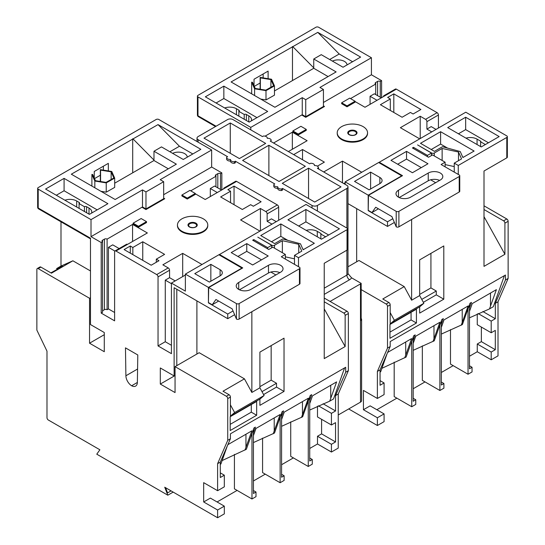 <?xml version="1.0" encoding="UTF-8"?>
<svg xmlns="http://www.w3.org/2000/svg" width="545" height="545" viewBox="0 0 545 545"><rect width="100%" height="100%" fill="white"/><g stroke="black" fill="none" stroke-linecap="round" stroke-linejoin="round"><path stroke-width="0.82" d="M57.6 269.741L56.639 268.576L62.743 266.267L50.903 272.875M187.282 157.158A8.911 5.143 0 0 0 184.673 153.636A8.911 5.143 0 0 0 172.636 153.343M181.894 231.237A15.165 8.754 0 0 0 198.421 233.131A15.165 8.754 0 0 0 207.781 225.044A15.165 8.754 0 0 0 203.34 218.852A15.165 8.754 0 0 0 186.812 216.958A15.165 8.754 0 0 0 177.452 225.044A15.165 8.754 0 0 0 181.894 231.237M177.452 225.044L177.452 225.664A15.165 8.754 0 0 0 181.894 231.85A15.165 8.754 0 0 0 198.421 233.751A15.165 8.754 0 0 0 207.781 225.664L207.781 225.044M238.724 289.429A8.529 4.925 0 0 0 250.789 289.429L280.539 272.248A8.529 4.925 0 0 0 283.039 268.767A8.529 4.925 0 0 0 277.773 264.216A8.529 4.925 0 0 0 268.481 265.286L238.724 282.46A8.529 4.925 0 0 0 236.223 285.941A8.529 4.925 0 0 0 238.724 289.429L238.724 282.46M217.612 490.704L224.315 486.835L224.315 475.185L220.296 477.509L220.296 462.112L217.612 463.666L217.612 490.704L203.673 482.659L203.673 501.965L217.612 510.011L224.315 506.142L224.315 513.881L217.612 517.75L164.726 487.216L167.819 495.194L96.778 454.183L99.878 449.775L48.328 420.011A1.894 1.097 -120 0 1 46.986 417.695L46.986 351.144L36.869 330.134L36.869 269.407A1.894 1.097 -120 0 1 37.264 268.542A1.894 1.097 -120 0 1 38.211 268.637L89.543 298.272L89.543 343.207L104.286 351.723L104.286 332.532L90.484 324.561L90.484 238.199L38.211 208.02A1.894 1.097 120 0 0 38.6 208.885L90.484 238.839M217.612 510.011L217.612 517.75M203.673 501.965L210.377 498.096L224.315 506.142M317.497 406.223L317.497 416.945L331.435 424.991L331.435 413.342L318.389 405.807M290.723 421.857L290.723 456.349L308.266 466.479L308.266 401.011L302.639 416.789L281.574 426.319M262.574 438.119L262.574 472.604L280.116 482.727L280.116 417.259L274.489 433.043L253.425 442.574M234.425 454.38L234.425 488.851L251.967 498.982L251.967 433.507L246.347 449.291L222.101 460.573M217.08 501.965L237.109 490.398M253.425 480.976L265.252 474.15M281.574 464.728L293.401 457.895M309.724 448.474L317.497 443.991L331.435 452.037L331.435 444.298L335.536 441.927L335.536 422.627L331.435 424.991M321.598 419.309L321.598 433.881L317.497 436.252L317.497 443.991M308.266 401.011L310.241 395.466L311.699 394.621L309.724 400.166L309.724 460.995L312.285 459.517L309.724 458.032M280.116 417.259L282.092 411.713L283.55 410.875L281.574 416.421L281.574 477.243L284.136 475.765L281.574 474.286M253.425 429.426L253.425 493.498L256 492.012L253.425 490.527M309.724 410.058L329.732 401.147L333.54 398.947L344.61 367.895M309.724 403.607L312.503 395.813L336.626 381.881L329.732 401.147M281.574 419.623L284.245 412.122L308.375 398.197L301.474 417.463M253.425 435.632L255.993 428.438L280.116 414.507L273.222 433.772M220.296 464.333L220.916 463.972L227.34 445.858M227.851 444.686L251.865 430.822L244.964 450.088M331.435 452.037L338.241 448.106L338.241 394.015L335.563 395.568L345.68 372.228L345.68 367.276L230.412 433.827L230.412 438.78L227.735 440.326L227.735 398.599A1.894 1.097 -120 0 0 226.393 396.276L229.07 394.73L223 391.228L244.446 378.843L199.184 352.71L175.054 366.642L226.393 396.276M220.296 462.112L230.412 438.78M323.076 403.75L335.563 410.957L331.435 413.342M335.563 395.568L335.563 410.957M56.639 268.576L60.992 266.055L72.887 260.796L51.441 273.181L40.889 267.091L38.211 268.637M324.234 301.773L343.806 313.068L347.022 311.215L324.234 298.06M347.022 311.215A1.894 1.097 60 0 1 348.364 313.538L348.364 370.682L345.68 372.228M338.241 394.015L348.364 370.682M221.835 189.912L221.835 172.888L211.651 167.008L211.651 149.977L158.84 119.491A1.894 1.097 0 0 0 156.156 119.491L38.211 187.589A1.894 1.097 0 0 0 37.653 188.366A1.894 1.097 0 0 0 38.211 189.135L38.211 208.02A1.894 1.097 180 0 1 37.653 207.243A1.894 1.894 0 0 0 38.6 208.885M224.104 187.957L235.631 181.308A1.894 1.097 60 0 1 236.578 181.396L225.051 188.052A1.894 1.097 -120 0 0 224.104 187.957A1.894 1.097 -120 0 0 223.709 188.829M260.435 230.767L260.435 208.483L265.797 211.576L277.323 204.92L236.578 181.396M277.323 204.92A1.894 1.097 60 0 1 278.665 207.243L267.139 213.899A1.894 1.097 -120 0 0 265.797 211.576M278.665 220.248L278.665 207.243M298.503 266.675L298.503 257.696L347.022 229.683A1.894 1.097 0 0 0 347.581 228.914A1.894 1.097 0 0 0 347.022 228.137L306.011 204.457L218.961 254.801M60.992 221.815L60.992 266.055M90.484 270.96L72.887 260.796M175.054 366.642L175.054 392.577L160.312 384.068L160.312 367.97L174.121 375.941L174.121 287.726L227.735 318.675L227.735 314.036L232.988 310.997M208.428 287.413L185.375 274.101L218.886 254.76L241.939 268.065L208.428 287.413L208.428 302.891L227.735 314.036M175.19 280.913L169.563 277.664L169.563 270.238L158.036 276.887L158.036 345.918L171.437 353.657L171.437 283.08L185.375 291.125L185.375 274.101M158.036 276.887A1.894 1.097 -120 0 0 156.694 274.571L168.221 267.915A1.894 1.097 60 0 1 169.563 270.238M114.607 312.489L108.441 308.926L107.099 309.703A1.894 1.097 0 0 0 104.422 309.703L104.422 239.126A1.894 1.097 180 0 1 107.099 239.126L132.571 224.424L147.361 232.96L115.949 251.041L156.694 274.571M115.949 251.041A1.894 1.097 -120 0 0 115.002 250.952A1.894 1.097 -120 0 0 114.607 251.817L114.607 320.848L101.207 313.109L101.207 242.532L91.015 236.653L91.015 219.628L38.211 189.135M217.612 463.666L227.735 440.326M125.895 375.771A8.338 4.816 60 0 0 131.631 385.765A8.338 4.816 60 0 0 135.637 386.085A8.338 4.816 60 0 0 137.367 382.392L137.796 354.972L125.466 347.853L125.895 375.771L137.572 369.026M90.484 297.734L89.543 298.272M104.286 334.698L89.543 343.207M259.904 352.111L259.904 387.808L264.1 395.52L259.904 399.124L259.904 405.351L284.027 391.419L284.027 338.179L259.904 352.111M263.576 394.56L276.519 387.086L276.519 383.258L271.158 380.158L271.158 345.605M276.519 387.086L284.027 391.419M271.158 380.158L259.904 386.664M347.581 228.914L347.581 249.344A1.894 1.097 180 0 1 347.022 250.114L324.234 263.269L324.234 358.61L345.149 346.538L345.149 315.392A1.894 1.097 -120 0 0 343.806 313.068M230.412 416.148L234.609 412.545L230.412 404.833L230.412 416.148L259.904 399.124M196.902 354.025L196.902 300.881M244.446 378.843L251.858 392.455L259.904 387.808M251.858 311.713L251.858 392.455M230.188 416.714L230.188 430.536L256.661 415.256L256.661 401.433L230.188 416.714M234.459 314.792L227.735 318.675M229.07 394.73A1.894 1.097 60 0 1 230.412 397.053L230.412 404.833M176.798 289.272L176.798 365.634M115.145 199.504L176.362 164.161L153.983 151.238L161.483 146.905L183.263 159.481L200.853 149.323L158.036 124.601L71.313 174.202L115.145 199.504M91.574 213.115A9.476 5.47 0 0 0 91.785 211.964A9.476 5.47 0 0 0 89.005 208.095L86.594 206.705L86.594 212.741M201.997 264.509L182.698 253.364L162.86 264.816L168.221 267.915M185.375 275.034L171.437 283.08M260.435 208.483L240.597 219.935L259.904 231.08M195.294 193.782L205.213 199.504L225.051 188.052M190.736 190.839L215.936 176.294A1.894 1.097 180 0 1 215.384 175.517A1.894 1.097 180 0 1 215.936 174.741L217.816 173.657A1.894 1.097 180 0 1 220.493 173.657L221.835 172.888M211.651 167.008L163.663 194.708M91.015 236.653L141.952 207.243L145.971 209.566L164.74 198.734L163.663 198.114M101.207 313.109L102.542 312.333L102.542 241.755L101.207 242.532M102.542 241.755A1.894 1.097 180 0 1 101.99 240.985A1.894 1.097 180 0 1 102.542 240.209L102.542 241.755M104.422 239.126L102.542 240.209M234.043 204.695L234.043 186.118L261.116 201.745L253.336 206.242L250.652 204.688L242.341 209.491L220.63 196.949L230.549 191.227L230.549 202.679M234.043 186.118L227.865 189.68L230.549 191.227M187.255 199.041L195.294 194.402L195.294 193.468L189.933 190.375L181.894 195.021L181.894 195.948L187.255 199.041L187.255 198.114L195.294 193.468M158.977 260.714L151.19 265.211L124.117 249.576L130.289 246.013L132.837 247.484L142.756 241.755L164.604 254.372L156.292 259.168L158.977 260.714M138.464 227.21L133.103 224.118L133.103 223.184L141.148 218.545L146.51 221.638L146.51 222.564L138.464 227.21L138.464 226.284L133.103 223.184M158.036 345.918L165.271 341.735L165.271 280.144L169.563 277.664M208.428 302.891L208.701 287.569L242.743 267.915L219.424 254.447M270.872 272.05L275.879 274.939M231.216 252.594L252.662 264.972L268.208 255.993L246.762 243.615L231.216 252.594M271.832 247.716L271.832 245.243L257.812 237.15L271.696 245.318L267.677 247.641L253.738 239.589L252.662 240.209L268.746 249.494L272.766 247.178L285.342 254.433L281.315 256.756L299.443 267.22A1.894 1.097 0 0 1 299.995 267.99L299.995 283.468A1.894 1.097 180 0 1 299.443 284.245L239.126 319.063A1.894 1.097 180 0 1 236.448 319.063L232.156 308.852L215.936 299.484L212.223 304.771L208.701 302.734M271.832 245.243A1.894 1.097 0 0 0 274.51 245.243L274.51 248.179M294.477 264.352L294.477 255.373L301.794 251.15L298.728 244.283L282.371 240.699L274.51 245.243M294.477 255.373L298.503 257.696M236.448 319.063L236.448 303.585L208.701 287.569M236.448 303.585A1.894 1.097 0 0 0 239.126 303.585L239.126 319.063M299.443 284.245L299.443 268.767L239.126 303.585M299.443 268.767A1.894 1.097 0 0 0 299.995 267.99M282.712 238.955L300.465 243.785L303.129 249.767L314.342 243.288L280.839 223.947L260.735 235.549L274.673 243.601L282.712 238.955M305.902 209.471L287.944 219.839L321.448 239.187L339.412 228.818L305.902 209.471L305.902 221.856L298.667 226.032M267.677 247.641L267.677 248.874M253.738 239.589L253.738 240.829M271.696 247.791L271.696 245.318M294.477 258.827L285.342 256.831M317.292 236.789L317.292 231.373L320.848 233.423A0.756 0.436 180 0 1 320.848 234.043L325.603 236.789M100.355 180.96L99.653 181.362M94.265 177.997L94.265 171.477L108.332 163.35L108.332 170.926M132.701 172.806L132.701 138.757M168.323 168.807L153.983 160.523L114.695 183.202M153.983 160.523L153.983 151.238M192.814 153.963L179.448 146.244L158.036 124.601M169.897 151.762L179.448 146.244M100.355 169.638L100.573 170.129L111.132 171.832L113.857 177.97L106.016 182.391L95.457 180.688L92.732 174.55L91.894 174.414L94.83 181.042L106.234 182.882L106.234 192.167L114.695 187.391L114.695 178.106L111.759 171.477L100.355 169.638L100.355 181.478M106.234 192.167L100.961 191.315M210.309 196.568L210.309 188.516L214.601 186.043L221.57 190.069M210.309 188.516L217.278 192.542M220.493 189.449L220.493 173.657M215.936 186.812L215.936 174.741M171.437 283.7L165.271 280.144M165.271 341.735L171.437 345.298M209.369 282.072L220.091 275.886A7.582 4.38 0 0 0 222.312 272.786A7.582 4.38 0 0 0 220.091 269.693L210.847 264.352L194.763 273.638L209.369 282.072M100.355 175.231L94.53 178.597M103.373 166.218L103.373 170.122M173.181 492.094L167.819 495.194M165.571 487.7L167.581 492.891L171.069 490.875M142.49 189.912L145.971 191.922L145.971 208.946L142.49 206.936L142.49 189.912L91.015 219.628M145.971 191.922L163.663 181.71L160.182 179.693L211.651 149.977M64.078 178.379L45.582 189.06L89.407 214.362L107.903 203.687L64.078 178.379L64.078 190.764L56.305 195.253M224.315 475.185L220.296 472.869M317.497 436.252L331.435 444.298M165.905 488.558L166.477 488.231M328.69 235.011L305.902 221.856M317.292 231.373A9.476 5.47 0 0 0 306.208 230.392M175.054 375.396L174.121 375.941M97.18 209.873L64.078 190.764M79.086 202.372A1.519 0.879 180 0 1 79.536 202.985A1.519 0.879 180 0 1 79.086 203.605L79.086 202.372L76.675 200.976A9.476 5.47 0 0 0 64.91 200.219M79.086 208.408L79.086 203.605L84.448 206.705A1.519 0.879 180 0 1 86.594 206.705M160.714 201.057L160.714 200.437M287.78 240.331L280.839 236.326L280.839 223.947M303.62 249.481L302.788 248.997M280.839 236.326L271.458 241.742M282.371 252.716L282.371 240.699M298.728 252.921L298.728 244.283M210.847 281.22L210.847 264.352M279.837 272.657A8.529 4.925 0 0 0 268.481 273.018L268.481 265.286M239.432 289.79L268.481 273.018M218.654 301.058L212.223 304.771M276.254 221.638L271.43 218.852L267.139 221.331L267.139 213.899M271.962 224.118L267.139 221.331M182.698 253.364L182.698 276.581M142.756 241.755L142.756 260.34M156.292 262.268L156.292 259.168M130.289 246.013L130.289 253.146M107.099 309.703L107.099 239.126M108.441 308.926L108.441 247.328L114.879 251.047M119.144 248.554L112.733 244.855L108.441 247.328M132.571 224.424L132.571 241.503M104.422 309.703L102.542 310.786M115.002 250.952L126.529 244.296A1.894 1.097 60 0 1 127.476 244.392M181.894 195.021L187.255 198.114M146.51 221.638L138.464 226.284M145.971 208.946L163.663 198.734L163.663 181.71M153.983 160.101L133.103 138.995M106.234 182.882L114.695 178.106M91.894 174.414L91.894 186.083M94.83 181.042L94.83 187.78M111.132 171.832L111.132 179.503M100.573 170.129L100.573 181.512M320.848 238.839L320.848 233.423M285.342 259.073L285.342 254.433M261.511 259.863L246.762 251.354L246.762 243.615M246.762 251.354L237.92 256.463M132.837 254.61L132.837 247.484M84.448 211.501L84.448 206.705M175.054 375.553L160.312 384.068M131.631 385.765L137.36 382.454M234.609 412.545L264.1 395.52M324.234 308.913L345.149 346.538M276.519 383.258L261.988 391.644M37.264 268.542L39.942 266.995A1.894 1.097 60 0 1 40.889 267.091M253.425 432.669L255.401 427.123L253.95 427.968L251.967 433.507M230.188 424.351L251.299 412.163L251.299 404.526M251.299 412.163L256.661 415.256M281.574 413.171L281.574 416.421M309.724 396.923L309.724 400.166M256 492.012L256 496.652L251.967 498.982M284.136 475.765L284.136 480.411L280.116 482.727M312.285 459.517L312.285 464.156L308.266 466.479M321.598 433.881L335.536 441.927M277.705 188.284A3.508 2.023 180 0 1 274.844 187.705A3.508 2.023 180 0 1 273.815 186.274L273.815 184.728A3.508 2.023 180 0 1 273.842 184.496L274.775 183.951L235.372 161.204L235.372 162.751L234.432 163.289L234.432 161.742L235.372 161.204M281.567 189.006L281.567 190.552L282.555 189.987L282.555 188.441L281.567 189.006A3.563 2.057 180 0 1 278.754 188.413A3.563 2.057 180 0 1 277.705 186.955A3.563 2.057 180 0 1 277.725 186.737A3.508 2.023 180 0 1 274.844 186.158A3.508 2.023 180 0 1 273.815 184.728M281.567 190.552A3.563 2.057 180 0 1 278.754 189.96A3.563 2.057 180 0 1 277.705 188.502L277.705 186.955M226.618 158.827A3.563 2.057 0 0 0 226.604 159.004A3.563 2.057 0 0 0 227.647 160.455A3.563 2.057 0 0 0 230.521 161.048A3.508 2.023 0 0 0 230.521 161.279A3.508 2.023 0 0 0 231.55 162.71A3.508 2.023 0 0 0 234.432 163.289M267.295 138.076A3.563 2.057 180 0 1 267.275 138.294L267.295 138.076A3.563 2.057 180 0 0 263.433 136.025L262.445 136.591L232.96 119.566A3.788 2.187 0 0 0 227.599 119.566L198.114 136.591A3.788 2.187 0 0 0 197.004 138.144A3.788 2.187 0 0 0 198.114 139.69L227.599 156.715L226.618 157.28A3.563 2.057 0 0 0 226.604 157.451A3.563 2.057 0 0 0 227.647 158.908A3.563 2.057 0 0 0 230.549 159.501A3.508 2.023 0 0 0 230.521 159.733A3.508 2.023 0 0 0 231.55 161.163A3.508 2.023 0 0 0 234.432 161.742M282.555 188.441L312.04 205.465A3.788 2.187 0 0 0 317.401 205.465L346.886 188.441A3.788 2.187 0 0 0 347.996 186.894A3.788 2.187 0 0 0 346.886 185.348L317.401 168.323L318.382 167.751A3.563 2.057 0 0 0 318.396 167.581A3.563 2.057 0 0 0 314.451 165.537A3.508 2.023 0 0 0 314.479 165.305A3.508 2.023 0 0 0 310.568 163.289L309.628 163.834L270.225 141.08L271.158 140.542A3.508 2.023 180 0 0 271.185 140.31A3.508 2.023 180 0 0 267.275 138.294M324.234 288.189L346.886 275.109A3.788 2.187 0 0 0 347.996 273.563L351.532 277.793A7.582 4.38 180 0 1 349.57 279.755L324.234 294.382M361.171 283.359L361.171 320.501A3.788 2.187 0 0 0 361.601 319.493L361.601 400.589A3.788 2.187 180 0 1 360.49 402.135L360.49 283.897A3.788 2.187 0 0 0 361.171 283.359L351.532 277.793M230.276 122.972L204.007 138.144L239.391 158.568L265.667 143.403L230.276 122.972L230.276 153.309M268.883 145.263L242.614 160.428L279.067 181.478L305.336 166.307L268.883 145.263L268.883 175.592M360.49 283.897L330.1 301.44M360.49 402.135L338.241 414.983M361.601 319.493A3.788 2.187 0 0 0 361.171 318.478M282.283 183.331L308.552 168.167L340.993 186.894L314.724 202.059L282.283 183.331M308.552 198.503L308.552 168.167M347.049 64.916A8.911 5.143 0 0 0 344.44 61.394A8.911 5.143 0 0 0 332.402 61.101M341.661 138.995A15.165 8.754 0 0 0 358.188 140.889A15.165 8.754 0 0 0 367.548 132.803A15.165 8.754 0 0 0 363.106 126.61A15.165 8.754 0 0 0 346.579 124.716A15.165 8.754 0 0 0 337.219 132.803A15.165 8.754 0 0 0 341.661 138.995M337.219 132.803L337.219 133.423A15.165 8.754 0 0 0 341.661 139.609A15.165 8.754 0 0 0 358.188 141.509A15.165 8.754 0 0 0 367.548 133.423L367.548 132.803M398.49 197.188A8.529 4.925 0 0 0 410.555 197.188L440.312 180.007A8.529 4.925 0 0 0 442.806 176.526A8.529 4.925 0 0 0 437.546 171.975A8.529 4.925 0 0 0 428.247 173.044L398.49 190.219A8.529 4.925 0 0 0 395.99 193.7A8.529 4.925 0 0 0 398.49 197.188L398.49 190.219M377.378 398.463L384.082 394.594L384.082 382.944L380.063 385.267L380.063 369.871L377.378 371.424L377.378 398.463L363.44 390.418L363.44 409.724L377.378 417.77L384.082 413.9L384.082 421.639L377.378 425.509L348.698 408.948M377.378 417.77L377.378 425.509M363.44 409.724L370.144 405.855L384.082 413.9M477.263 313.981L477.263 324.704L491.202 332.75L491.202 321.1L478.156 313.566M450.49 329.616L450.49 364.108L468.032 374.238L468.032 308.77L462.405 324.548L441.341 334.078M422.341 345.877L422.341 380.362L439.883 390.486L439.883 325.018L434.256 340.802L413.199 350.333M394.192 362.139L394.192 396.61L411.741 406.74L411.741 341.265L406.114 357.05L381.868 368.331M376.847 409.724L396.876 398.157M413.199 388.735L425.025 381.909M441.341 372.487L453.168 365.654M469.49 356.232L477.263 351.75L491.202 359.795L491.202 352.056L495.303 349.686L495.303 330.386L491.202 332.75M481.364 327.068L481.364 341.64L477.263 344.011L477.263 351.75M468.032 308.77L470.008 303.224L471.466 302.38L469.49 307.925L469.49 368.754L472.052 367.276L469.49 365.79M439.883 325.018L441.866 319.472L443.317 318.634L441.341 324.173L441.341 385.002L443.909 383.523L441.341 382.045M413.199 337.178L413.199 401.256L415.767 399.771L413.199 398.286M469.49 317.817L489.499 308.906L493.307 306.706L504.384 275.654M469.49 311.365L472.27 303.572L496.393 289.64L489.499 308.906M441.341 327.382L444.018 319.881L468.141 305.956L461.24 325.222M413.199 343.391L415.76 336.197L439.89 322.265L432.989 341.531M380.063 372.092L380.683 371.731L387.114 353.616M387.618 352.445L411.632 338.581L404.737 357.847M491.202 359.795L498.014 355.865L498.014 301.773L495.33 303.327L505.453 279.987L505.453 275.034L390.179 341.586L390.179 346.538L387.502 348.085L387.502 306.358A1.894 1.097 -120 0 0 386.16 304.035L388.844 302.489L382.774 298.987L404.22 286.602L358.951 260.469L347.996 266.791M380.063 369.871L390.179 346.538M482.843 311.508L495.33 318.716L491.202 321.1M495.33 303.327L495.33 318.716M484.008 209.532L503.573 220.827L506.789 218.974L484.008 205.819M506.789 218.974A1.894 1.097 60 0 1 508.131 221.29L508.131 278.441L505.453 279.987M498.014 301.773L508.131 278.441M381.602 97.671L381.602 80.646L371.418 74.767L371.418 57.736L318.607 27.25A1.894 1.097 0 0 0 315.93 27.25L197.978 95.348A1.894 1.097 0 0 0 197.419 96.124A1.894 1.097 0 0 0 197.978 96.894L197.978 115.778L216.072 126.222M383.871 95.716L395.397 89.067A1.894 1.097 60 0 1 396.344 89.155L384.818 95.811A1.894 1.097 -120 0 0 383.871 95.716A1.894 1.097 -120 0 0 383.482 96.588M420.209 138.525L420.209 116.242L425.563 119.335L437.097 112.679L396.344 89.155M437.097 112.679A1.894 1.097 60 0 1 438.432 115.002L426.905 121.658A1.894 1.097 -120 0 0 425.563 119.335M438.432 128.007L438.432 115.002M458.27 174.434L458.27 165.455L506.789 137.442A1.894 1.097 0 0 0 507.347 136.672A1.894 1.097 0 0 0 506.789 135.896L465.777 112.216L378.734 162.56M361.171 289.613L386.16 304.035M368.202 195.171L345.149 181.86L378.652 162.519L401.706 175.824L368.202 195.171L368.202 210.649L387.502 221.795L387.502 226.434L347.996 203.632M345.149 184.339L345.149 181.86M250.789 129.86L250.789 127.387L197.978 96.894M377.378 371.424L387.502 348.085M419.67 259.87L419.67 295.567L423.867 303.279L419.67 306.883L419.67 313.109L443.794 299.178L443.794 245.938L419.67 259.87M423.342 302.318L436.286 294.845L436.286 291.016L430.925 287.917L430.925 253.364M436.286 294.845L443.794 299.178M430.925 287.917L419.67 294.423M507.347 136.672L507.347 157.103A1.894 1.097 180 0 1 506.789 157.873L484.008 171.028L484.008 266.369L504.915 254.297L504.915 223.15A1.894 1.097 -120 0 0 503.573 220.827M390.179 323.907L394.382 320.303L390.179 312.592L390.179 323.907L419.67 306.883M356.675 261.784L356.675 208.64M404.22 286.602L411.625 300.213L419.67 295.567M411.625 219.472L411.625 300.213M389.954 324.473L389.954 338.295L416.428 323.015L416.428 309.192L389.954 324.473M387.502 221.795L392.761 218.756M394.233 222.551L387.502 226.434M388.844 302.489A1.894 1.097 60 0 1 390.179 304.812L390.179 312.592M274.912 107.263L336.129 71.92L313.75 58.996L321.257 54.663L343.03 67.239L360.627 57.082L317.803 32.359L231.087 81.961L274.912 107.263M251.34 120.874A9.476 5.47 0 0 0 251.552 119.723A9.476 5.47 0 0 0 248.779 115.853L246.36 114.464L246.36 120.499M323.703 171.954L342.464 161.122L361.764 172.268M345.149 182.793L343.806 183.563M420.209 116.242L400.371 127.694L419.67 138.839M355.068 101.54L364.986 107.263L384.818 95.811M350.51 98.597L375.709 84.053A1.894 1.097 180 0 1 375.151 83.276A1.894 1.097 180 0 1 375.709 82.499L377.583 81.416A1.894 1.097 180 0 1 380.26 81.416L381.602 80.646M371.418 74.767L323.43 102.467M265.061 136.168L301.719 115.002L305.738 117.325L324.507 106.493L323.43 105.873M288.366 151.558L307.128 140.719L292.338 132.183L273.57 143.015M393.81 112.454L393.81 93.876L420.883 109.504L413.103 114L410.419 112.447L402.108 117.25L380.396 104.708L390.315 98.986L390.315 110.437M393.81 93.876L387.638 97.439L390.315 98.986M347.022 106.8L355.068 102.16L355.068 101.227L349.706 98.134L341.661 102.773L341.661 103.707L347.022 106.8L347.022 105.873L355.068 101.227M318.396 168.276L318.743 168.473L318.396 168.678M293.68 154.623L302.523 149.514L324.37 162.131L317.401 166.157M298.238 134.969L292.876 131.876L292.876 130.943L300.915 126.304L306.276 129.397L306.276 130.323L298.238 134.969L298.238 134.043L292.876 130.943M368.202 210.649L368.468 195.328L402.51 175.674L379.191 162.206M430.639 179.809L435.646 182.698M390.983 160.353L412.429 172.731L427.982 163.752L406.536 151.374L390.983 160.353M431.599 155.475L431.599 153.002L417.586 144.909L431.463 153.077L427.444 155.4L413.505 147.348L412.429 147.968L428.513 157.253L432.539 154.93L445.108 162.192L441.089 164.515L459.21 174.972A1.894 1.097 0 0 1 459.762 175.749L459.762 191.227A1.894 1.097 180 0 1 459.21 192.004L398.892 226.822A1.894 1.097 180 0 1 396.215 226.822L391.923 216.61L375.709 207.243L371.99 212.53L368.468 210.493M431.599 153.002A1.894 1.097 0 0 0 434.276 153.002L434.276 155.938M454.244 172.111L454.244 163.132L461.56 158.908L458.495 152.035L442.138 148.458L434.276 153.002M454.244 163.132L458.27 165.455M396.215 226.822L396.215 211.344L368.468 195.328M396.215 211.344A1.894 1.097 0 0 0 398.892 211.344L398.892 226.822M459.21 192.004L459.21 176.526L398.892 211.344M459.21 176.526A1.894 1.097 0 0 0 459.762 175.749M442.479 146.714L460.232 151.544L462.896 157.525L474.116 151.047L440.605 131.699L420.502 143.308L434.44 151.36L442.479 146.714M465.668 117.23L447.711 127.598L481.215 146.946L499.179 136.577L465.668 117.23L465.668 129.615L458.434 133.791M427.444 155.4L427.444 156.633M413.505 147.348L413.505 148.587M431.463 155.55L431.463 153.077M454.244 166.586L445.108 164.59M477.066 144.548L477.066 139.132L480.615 141.182A0.756 0.436 180 0 1 480.615 141.802L485.37 144.548M260.128 88.719L259.42 89.121M254.031 85.756L254.031 79.236L268.106 71.109L268.106 78.684M292.474 80.565L292.474 46.516M328.09 76.566L313.75 68.282L274.469 90.961M313.75 68.282L313.75 58.996M352.581 61.721L339.215 54.003L317.803 32.359M329.664 59.521L339.215 54.003M260.128 77.397L260.347 77.887L270.906 79.59L273.624 85.729L265.783 90.15L255.224 88.447L252.505 82.309L251.661 82.172L254.597 88.801L266.001 90.64L266.001 99.926L274.469 95.15L274.469 85.865L271.533 79.236L260.128 77.397L260.128 89.237M266.001 99.926L260.728 99.074M370.075 104.327L370.075 96.274L374.367 93.801L381.337 97.828M370.075 96.274L377.045 100.3M380.26 97.208L380.26 81.416M375.709 94.571L375.709 82.499M369.135 189.83L379.858 183.645A7.582 4.38 0 0 0 382.079 180.545A7.582 4.38 0 0 0 379.858 177.452L370.614 172.111L354.529 181.396L369.135 189.83M260.128 82.99L254.297 86.355M263.146 73.977L263.146 77.88M302.257 97.671L305.738 99.68L305.738 116.705L302.257 114.695L302.257 97.671L250.789 127.387M305.738 99.68L323.43 89.469L319.949 87.452L371.418 57.736M223.845 86.137L205.349 96.819L249.181 122.121L267.677 111.446L223.845 86.137L223.845 98.522L216.072 103.012M384.082 382.944L380.063 380.628M477.263 344.011L491.202 352.056M488.456 142.77L465.668 129.615M477.066 139.132A9.476 5.47 0 0 0 465.982 138.151M256.954 117.631L223.845 98.522M238.86 110.131A1.519 0.879 180 0 1 239.303 110.744A1.519 0.879 180 0 1 238.86 111.364L238.86 110.131L236.448 108.734A9.476 5.47 0 0 0 224.683 107.978M238.86 116.167L238.86 111.364L244.221 114.464A1.519 0.879 180 0 1 246.36 114.464M320.487 108.816L320.487 108.196M447.547 148.09L440.605 144.084L440.605 131.699M463.393 157.239L462.555 156.756M440.605 144.084L431.224 149.5M442.138 160.475L442.138 148.458M458.495 160.68L458.495 152.035M370.614 188.979L370.614 172.111M439.604 180.415A8.529 4.925 0 0 0 428.247 180.777L428.247 173.044M399.199 197.549L428.247 180.777M378.428 208.817L371.99 212.53M436.02 129.397L431.197 126.61L426.905 129.09L426.905 121.658M431.729 131.876L426.905 129.09M342.464 161.122L342.464 182.793M302.523 149.514L302.523 159.733M292.338 132.183L292.338 149.262M341.661 102.773L347.022 105.873M306.276 129.397L298.238 134.043M305.738 116.705L323.43 106.493L323.43 89.469M313.75 67.859L292.876 46.747M266.001 90.64L274.469 85.865M251.661 82.172L251.661 93.842M254.597 88.801L254.597 95.539M270.906 79.59L270.906 87.261M260.347 77.887L260.347 89.271M480.615 146.598L480.615 141.182M445.108 166.831L445.108 162.192M421.278 167.622L406.536 159.113L406.536 151.374M406.536 159.113L397.687 164.222M244.221 119.26L244.221 114.464M394.382 320.303L423.867 303.279M484.008 216.672L504.915 254.297M436.286 291.016L421.755 299.403M413.199 340.427L415.174 334.882L413.716 335.727L411.741 341.265M389.954 332.109L411.066 319.922L411.066 312.285M411.066 319.922L416.428 323.015M441.341 320.93L441.341 324.173M469.49 304.682L469.49 307.925M415.767 399.771L415.767 404.41L411.741 406.74M443.909 383.523L443.909 388.169L439.883 390.486M472.052 367.276L472.052 371.915L468.032 374.238M481.364 341.64L495.303 349.686M195.893 223.15A4.639 2.677 180 0 1 195.893 226.938A4.639 2.677 180 0 1 189.34 226.938A4.639 2.677 180 0 1 189.34 223.15A4.639 2.677 180 0 1 195.893 223.15M189.571 226.958A4.312 2.487 0 0 0 196.547 226.216A4.312 2.487 0 0 0 195.662 223.436A4.312 2.487 0 0 0 190.171 223.15A4.312 2.487 0 0 0 188.679 226.216A4.312 2.487 0 0 0 189.476 226.904M192.644 227.653A3.978 2.296 0 0 0 196.295 226.223A3.978 2.296 0 0 0 195.43 223.729A3.978 2.296 0 0 0 189.803 223.729A3.978 2.296 0 0 0 189.803 226.979A3.978 2.296 0 0 0 192.589 227.653M330.72 385.295L330.72 398.463M302.461 401.611L302.461 414.779M274.21 417.92L274.21 431.088M245.952 434.236L245.952 447.404M348.364 313.538L345.149 315.392M347.022 250.114L347.022 229.683M230.412 397.053L227.735 398.599M89.005 214.131L89.005 208.095M220.091 275.886L220.091 269.693M217.816 187.902L217.816 173.657M76.675 207.011L76.675 200.976M198.114 139.69L198.114 142.163M312.04 207.938L312.04 205.465M317.401 205.465L317.401 211.038M349.57 279.755A3.788 2.187 60 0 1 346.886 275.109L346.886 250.196M346.886 228.062L346.886 188.441M355.66 130.909A4.639 2.677 180 0 1 355.66 134.697A4.639 2.677 180 0 1 349.107 134.697A4.639 2.677 180 0 1 349.107 130.909A4.639 2.677 180 0 1 355.66 130.909M349.338 134.717A4.312 2.487 0 0 0 356.321 133.975A4.312 2.487 0 0 0 355.429 131.195A4.312 2.487 0 0 0 349.938 130.909A4.312 2.487 0 0 0 348.453 133.975A4.312 2.487 0 0 0 349.243 134.656M352.411 135.412A3.978 2.296 0 0 0 356.069 133.981A3.978 2.296 0 0 0 355.197 131.488A3.978 2.296 0 0 0 349.57 131.488A3.978 2.296 0 0 0 349.57 134.738A3.978 2.296 0 0 0 352.356 135.412M490.486 293.053L490.486 306.222M462.228 309.369L462.228 322.538M433.977 325.678L433.977 338.847M405.718 341.994L405.718 355.163M508.131 221.29L504.915 223.15M506.789 157.873L506.789 137.442M390.179 304.812L387.502 306.358M248.779 121.889L248.779 115.853M379.858 183.645L379.858 177.452M377.583 95.654L377.583 81.416M236.448 114.77L236.448 108.734M197.419 96.124L197.419 115.002A1.894 1.097 180 0 0 197.978 115.778A1.894 1.097 120 0 0 198.366 116.644L215.513 126.542M196.547 226.216C194.878 227.776 192.535 228.008 189.524 226.918L188.679 226.216M37.653 188.366L37.653 207.243M226.604 159.004L226.604 157.451M230.521 161.279L230.521 159.733M347.996 186.894L347.996 273.563M197.004 138.144L197.004 141.523M356.321 133.975C354.645 135.535 352.302 135.766 349.297 134.676L348.453 133.975M197.419 115.002A1.894 1.894 0 0 0 198.366 116.644"/></g></svg>
